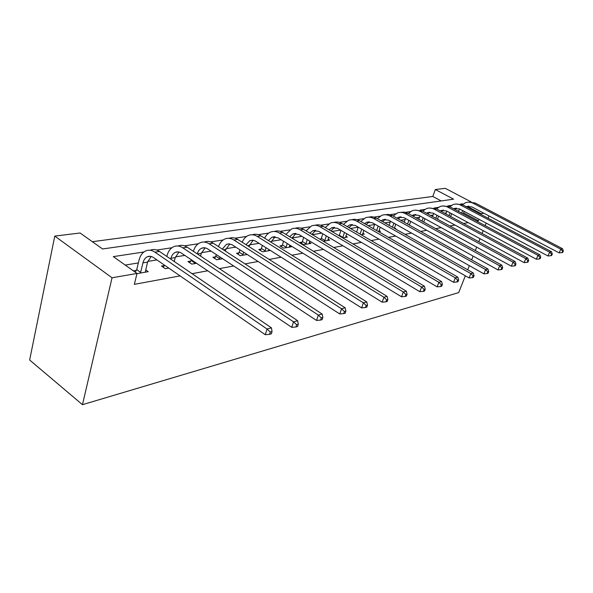 <?xml version="1.0" encoding="UTF-8"?>
<svg xmlns="http://www.w3.org/2000/svg" width="593" height="593" viewBox="0 0 593 593"><rect width="100%" height="100%" fill="white"/><g stroke="black" fill="none" stroke-linecap="round" stroke-linejoin="round"><path stroke-width="0.89" d="M441.177 200.931L432.794 196.461L435.336 189.53L445.232 188.322L471.079 201.865M435.336 189.53L453.593 199.166L102.567 248.964L80.099 232.997L54.778 236.096L29.65 360.025L82.471 404.678L458.693 292.586L465.335 275.804M432.794 196.461L92.338 241.699M143.891 251.988L113.33 256.621L137.005 273.447L134.344 284.351L180.072 275.901M192.08 273.677L207.713 270.786M219.388 268.629L233.672 265.99M245.035 263.892L258.103 261.476M269.17 259.43L281.126 257.214M291.912 255.22L302.875 253.196M313.393 251.254L323.444 249.394M333.703 247.496L342.924 245.791M352.939 243.938L361.404 242.374M371.188 240.565L378.957 239.127M388.519 237.363L395.65 236.044M405.004 234.317L411.549 233.101M420.696 231.411L426.708 230.299M435.662 228.646L441.177 227.623M449.939 226.007L455.001 225.073M463.585 223.487L468.218 222.627M476.631 221.07L478.366 220.752L463.637 212.902M458.767 210.871L457.811 211.026M446.203 212.917L444.498 213.191M433.105 215.044L430.592 215.452M419.436 217.26L416.034 217.816M405.16 219.58L400.794 220.292M390.231 222.012L384.82 222.886M374.613 224.547L368.053 225.614M358.246 227.208L350.433 228.475M340.493 230.091L331.895 231.485M321.725 233.138L312.363 234.665M301.956 236.355L292.038 237.963M281.097 239.742L271.238 241.344M259.067 243.323L249.282 244.909M235.755 247.111L226.074 248.682M211.049 251.128L201.501 252.677M184.823 255.39L175.439 256.91M156.923 259.919L147.746 261.409M138.354 262.936L125.219 265.071M136.331 270.319L133.321 270.831L137.213 273.595L148.228 271.683L145.633 269.852M164.298 265.56L161.466 266.042L165.321 268.711L168.783 268.11M190.62 261.083L187.951 261.535L191.769 264.115L196.55 263.277M215.444 256.858L212.924 257.288L216.697 259.778L222.649 258.748M238.89 252.87L236.511 253.278L240.239 255.687L247.214 254.479M261.076 249.097L258.822 249.483L262.506 251.817L270.378 250.446M282.098 245.517L279.963 245.88L283.602 248.148L291.422 246.792L289.621 245.68M302.037 242.129L300.014 242.47L303.609 244.672L311.029 243.382L309.331 242.352M323.311 241.247L329.671 240.143L328.055 239.179M320.991 238.905L319.76 239.112M342.695 237.882L347.409 237.059L345.875 236.155M361.085 234.68L364.302 234.124L362.849 233.279M378.556 231.648L380.417 231.322L379.031 230.529M395.183 228.757L395.805 228.646L394.486 227.897M455.824 215.971L458.982 217.668M489.017 215.948L488.113 218.231M486.186 223.109L485.185 225.636M483.191 230.677L482.087 233.464M480.026 238.668L478.81 241.751M476.676 247.133L475.327 250.542M473.125 256.109L471.635 259.875M469.352 265.649L467.707 269.815M483.858 213.228L481.131 213.702L467.729 206.631M478.366 220.752L478.951 219.262M480.856 214.392L481.131 213.702M137.005 273.447L112.047 277.783L82.471 404.678M54.778 236.096L112.047 277.783M463.014 204.14L460.553 203.999M451.451 205.378L447.671 205.949M438.397 207.357L434.224 207.987M424.773 209.418L420.17 210.115M410.541 211.575L405.479 212.346M395.65 213.836L390.098 214.673M380.069 216.193L373.975 217.12M363.739 218.669L357.06 219.684M346.616 221.263L339.292 222.375M328.618 223.991L320.605 225.207M309.702 226.86L300.925 228.186M289.777 229.876L280.17 231.337M268.77 233.064L258.259 234.658M246.592 236.422L235.08 238.164M223.131 239.98L210.522 241.892M198.284 243.745L184.46 245.836M171.918 247.741L156.752 250.038M461.977 204.466L462.258 203.74M145.278 272.194L147.553 262.113L151.163 256.472M140.615 272.365L142.95 262.862C143.743 259.823 145.218 257.792 147.375 256.754C149.377 255.909 151.437 256.183 153.55 257.592L265.293 334.719L267.065 329.033L154.906 252.151C151.771 250.083 148.717 249.66 145.737 250.898C142.461 252.448 140.23 255.516 139.036 260.127L136.731 269.607L140.615 272.365L140.222 273.069M135.271 272.209L136.731 269.607M270.297 332.065L269.585 334.333L271.327 333.852L272.046 331.576L270.297 332.065L267.065 329.033L271.431 327.84L159.51 251.447C156.374 249.386 153.32 248.971 150.348 250.202M271.431 327.84L272.046 331.576M269.585 334.333L265.293 334.719M174.223 261.491L175.239 257.592L178.982 252.032M170.71 259.097L170.917 258.296C171.718 255.346 173.2 253.367 175.35 252.351C177.351 251.521 179.397 251.788 181.48 253.144L291.771 327.343L293.557 321.829L182.866 247.859C179.761 245.858 176.729 245.465 173.756 246.681C170.495 248.185 168.249 251.18 167.041 255.657L166.841 256.45M168.368 267.821L168.145 268.221M163.305 267.317L164.52 265.167M296.663 324.764L295.944 326.965L297.575 326.513L298.294 324.312L296.663 324.764L293.557 321.829L297.634 320.717L187.188 247.192C184.089 245.206 181.058 244.82 178.093 246.021M297.634 320.717L298.294 324.312M295.944 326.965L291.771 327.343M200.553 256.094L201.301 253.337L205.156 247.859M189.693 262.714L190.998 260.416L194.808 262.981L195.008 262.239M194.808 262.981L194.43 263.648M191.191 259.675L190.998 260.416M197.254 253.9C198.084 251.084 199.552 249.186 201.664 248.215C203.658 247.4 205.682 247.644 207.75 248.956L316.543 320.442L318.337 315.083L209.151 243.819C206.082 241.892 203.073 241.521 200.115 242.707C196.891 244.168 194.66 247.051 193.422 251.343M321.324 317.93L320.605 320.072L322.132 319.649L322.851 317.507L321.324 317.93L318.337 315.083L322.162 314.045L213.221 243.197C210.189 241.299 207.216 240.914 204.281 242.055M322.162 314.045L322.851 317.507M320.605 320.072L316.543 320.442M225.37 251.098L225.874 249.327L229.817 243.938M214.584 258.378L215.808 256.213L219.58 258.696L220.047 257.036M219.58 258.696L219.21 259.341M216.275 254.553L215.808 256.213M222.301 249.104L226.459 244.316L229.017 243.849L232.071 244.761L339.774 313.971L341.568 308.768L233.916 240.017C230.885 238.156 227.897 237.8 224.955 238.964C221.967 240.284 219.818 242.841 218.498 246.629M344.444 311.533L343.725 313.608L345.156 313.208L345.882 311.132L344.444 311.533L341.568 308.768L345.156 307.789L237.749 239.431C234.791 237.615 231.87 237.244 228.987 238.312M345.156 307.789L345.882 311.132M343.725 313.608L339.774 313.971M246.614 254.582L246.606 254.086M248.808 246.473L253.107 240.239M238.082 254.293L239.246 252.24L242.974 254.642L243.686 252.203M242.974 254.642L242.619 255.272M239.95 249.809L239.246 252.24M245.984 244.672L249.868 240.632L252.84 240.202L255.427 241.047L361.604 307.893L363.39 302.83L257.273 236.429C254.278 234.628 251.321 234.294 248.408 235.428C245.628 236.629 243.56 238.905 242.203 242.263M366.17 305.514L365.451 307.537L366.8 307.159L367.512 305.143L366.17 305.514L363.39 302.83L366.763 301.919L260.898 235.873C258.014 234.139 255.153 233.768 252.307 234.776M366.763 301.919L367.512 305.143M365.451 307.537L361.604 307.893M268.54 250.765L268.777 249.438M270.971 242.159L275.122 236.748M260.32 250.424L261.424 248.482L265.108 250.817L266.035 247.711M265.108 250.817L264.76 251.425M262.351 245.391L261.424 248.482M268.407 240.558L272.002 237.148L277.917 237.778L382.151 302.171L383.93 297.249L279.355 233.042C276.397 231.292 273.469 230.974 270.571 232.093C267.992 233.182 266.005 235.221 264.634 238.208M386.614 299.85L385.895 301.822L387.17 301.466L387.881 299.502L386.614 299.85L383.93 297.249L387.11 296.381L282.779 232.515C279.963 230.847 277.153 230.492 274.359 231.44M387.11 296.381L387.881 299.502M385.895 301.822L382.151 302.171M289.317 247.155L289.799 245.117M281.379 246.77L282.438 244.924L286.071 247.185L287.205 243.515M286.071 247.185L285.73 247.778M283.558 241.262L282.438 244.924M289.658 236.718L292.957 233.85L298.813 234.45L401.52 296.774L403.299 291.978L300.258 229.832C297.338 228.135 294.439 227.831 291.571 228.928L285.893 234.42M291.971 238.141L295.974 233.442M405.886 294.513L405.175 296.433L406.375 296.1L407.087 294.18L405.886 294.513L403.299 291.978L406.301 291.163L303.505 229.335C300.747 227.727 297.997 227.378 295.24 228.283M406.301 291.163L407.087 294.18M405.175 296.433L401.52 296.774M309.035 243.73L309.739 241.077M301.37 243.3L302.371 241.551L305.966 243.738L307.285 239.587M305.966 243.738L305.632 244.323M303.683 237.4L302.371 241.551M309.828 233.138L312.83 230.721L318.626 231.292L419.822 291.682L421.586 287.005L320.072 226.785C317.188 225.14 314.32 224.858 311.473 225.926L306.062 230.87M311.918 234.398L315.75 230.314M424.099 289.473L423.387 291.341L424.521 291.03L425.233 289.162L424.099 289.473L421.586 287.005L424.425 286.234L323.148 226.318C320.457 224.769 317.752 224.428 315.046 225.288M424.425 286.234L425.233 289.162M423.387 291.341L419.822 291.682M327.773 240.469L328.678 237.289M320.583 239.609L321.317 238.342L324.86 240.469L326.35 235.903M324.86 240.469L324.534 241.032M322.792 233.775L321.317 238.342M328.989 229.773L331.702 227.756L337.432 228.298L437.137 286.856L438.894 282.298L338.877 223.902C336.031 222.301 333.199 222.027 330.383 223.079L325.223 227.542M330.887 230.892L334.526 227.341M441.318 284.707L440.614 286.53L441.689 286.226L442.393 284.41L441.318 284.707L438.894 282.298L441.577 281.571L341.805 223.45C339.166 221.96 336.52 221.626 333.852 222.449M441.577 281.571L442.393 284.41M440.614 286.53L437.137 286.856M345.6 237.37L346.683 233.731M339.077 235.74L339.337 235.288L342.836 237.356L344.474 232.434M342.836 237.356L342.576 237.808M340.96 230.366L339.337 235.288M347.224 226.608L349.648 224.932L355.311 225.444L453.541 282.29L455.283 277.843L356.756 221.152C353.947 219.603 351.152 219.336 348.358 220.374L343.458 224.413M348.943 227.608L352.383 224.517M457.64 280.185L456.944 281.964L457.959 281.682L458.656 279.903L457.64 280.185L455.283 277.843L457.826 277.146L359.543 220.729C356.956 219.291 354.355 218.965 351.738 219.744M457.826 277.146L458.656 279.903M456.944 281.964L453.541 282.29M362.582 234.42L363.835 230.38M360.062 234.087L361.737 229.165M358.268 227.156L356.601 232.071M364.591 223.628L366.733 222.242L372.33 222.731L469.107 277.954L470.835 273.61L373.775 218.543C371.003 217.031 368.238 216.779 365.466 217.794L360.818 221.456M366.148 224.517L369.387 221.826M473.118 275.901L472.428 277.635L473.392 277.368L474.089 275.634L473.118 275.901L470.835 273.61L473.251 272.958L376.422 218.135C373.894 216.749 371.337 216.43 368.757 217.179M473.251 272.958L474.089 275.634M472.428 277.635L469.107 277.954M378.779 231.604L380.187 227.215M376.637 230.536L378.186 226.074M374.761 224.124L373.219 228.579M381.143 220.811L383.019 219.684L388.548 220.151L483.895 273.84L485.608 269.593L389.986 216.052C387.251 214.577 384.516 214.34 381.781 215.333L377.363 218.669M382.559 221.612L385.591 219.269M487.831 271.824L487.142 273.521L488.061 273.262L488.743 271.572L487.831 271.824L485.608 269.593L487.906 268.97L392.514 215.667L388.771 214.414L384.99 214.725M487.906 268.97L488.743 271.572M487.142 273.521L483.895 273.84M394.345 228.283L395.79 224.228M392.447 227.208L393.885 223.153M390.498 221.248L389.075 225.296M396.947 218.142L398.555 217.238L404.018 217.683L497.964 269.919L499.662 265.775L405.456 213.68C402.758 212.242 400.053 212.012 397.347 212.991L393.159 216.022M398.229 218.861L401.061 216.823M501.819 267.954L501.137 269.607L502.012 269.363L502.694 267.71L501.819 267.954L499.662 265.775L501.848 265.175L407.865 213.31L404.196 212.094L400.475 212.39M501.848 265.175L502.694 267.71M501.137 269.607L497.964 269.919M409.363 225.081L410.697 221.397M407.547 224.065L408.873 220.388M405.538 218.528L404.218 222.205M412.053 215.615L413.395 214.903L418.799 215.333L511.359 266.19L513.041 262.136L420.222 211.412C417.561 210.011 414.892 209.789 412.217 210.752L408.243 213.517M413.21 216.26L415.834 214.496M515.147 264.263L514.472 265.886L515.302 265.649L515.977 264.033L515.147 264.263L513.041 262.136L515.132 261.565L422.527 211.056L415.263 210.159M515.132 261.565L515.977 264.033M514.472 265.886L511.359 266.19M423.721 222.056L424.951 218.713M421.986 221.1L423.209 217.757M419.918 215.948L418.695 219.284M426.493 213.213L427.59 212.665L432.927 213.08L524.138 262.632L525.806 258.659L434.343 209.24C431.719 207.876 429.08 207.669 426.434 208.61L422.676 211.138M427.538 213.791L429.955 212.264M527.852 260.742L527.184 262.328L527.978 262.106L528.645 260.52L527.852 260.742L525.806 258.659L527.792 258.118L436.552 208.899L429.414 208.024M527.792 258.118L528.645 260.52M527.184 262.328L524.138 262.632M437.464 219.202L438.598 216.163M435.803 218.291L436.93 215.259M433.676 213.487L432.556 216.527M440.317 210.93L441.177 210.53L446.447 210.923L536.331 259.23L537.984 255.346L447.856 207.165C445.269 205.83 442.66 205.63 440.036 206.557L436.485 208.869M441.266 211.442L443.482 210.13M539.978 257.384L539.319 258.933L540.075 258.726L540.742 257.177L539.978 257.384L537.984 255.346L539.889 254.834L449.968 206.838L442.949 205.986M539.889 254.834L540.742 257.177M539.319 258.933L536.331 259.23M450.621 216.497L451.666 213.732M449.034 215.637L450.08 212.88M446.863 211.152L445.832 213.91M453.563 208.758L459.397 208.862L547.991 255.983L549.629 252.181L460.798 205.178C458.241 203.873 455.669 203.681 453.074 204.592L449.716 206.712M454.416 209.21L456.44 208.091M551.572 254.175L550.912 255.694L551.638 255.494L552.298 253.974L551.572 254.175L549.629 252.181L551.446 251.691L462.822 204.867L455.921 204.029M551.446 251.691L552.298 253.974M550.912 255.694L547.991 255.983M463.244 213.925L464.208 211.419M461.725 213.117L462.681 210.611M459.508 208.921L458.559 211.427M466.268 206.69L471.813 206.883L559.14 252.877L560.763 249.156L473.207 203.273C470.686 201.998 468.144 201.813 465.579 202.71L462.399 204.652M467.032 207.09L468.863 206.127M562.653 251.106L562.008 252.596L562.705 252.403L563.35 250.913L562.653 251.106L560.763 249.156L562.498 248.682L475.149 202.976L468.359 202.154M562.498 248.682L563.35 250.913M562.008 252.596L559.14 252.877M142.95 262.862L147.553 262.113M154.906 252.151L159.51 251.447M170.917 258.296L175.239 257.592M182.866 247.859L187.188 247.192M197.38 253.982L201.301 253.337M209.151 243.819L213.221 243.197M223.294 249.749L225.874 249.327M233.916 240.017L237.749 239.431M247.704 245.769L249.082 245.539M257.273 236.429L260.898 235.873M279.355 233.042L282.779 232.515M300.258 229.832L303.505 229.335M320.072 226.785L323.148 226.318M338.877 223.902L341.805 223.45M356.756 221.152L359.543 220.729M373.775 218.543L376.422 218.135M389.986 216.052L392.514 215.667M405.456 213.68L407.865 213.31M420.222 211.412L422.527 211.056M434.343 209.24L436.552 208.899M447.856 207.165L449.968 206.838M460.798 205.178L462.822 204.867M473.207 203.273L475.149 202.976M147.375 256.754L150.251 256.302M175.35 252.351L178.211 251.906M201.664 248.215L204.511 247.77M226.459 244.316L229.291 243.871M249.868 240.632L252.67 240.187M272.002 237.148L274.781 236.711M292.957 233.85L295.714 233.42M312.83 230.721L315.558 230.292M331.702 227.756L334.408 227.327M349.648 224.932L352.324 224.51M366.733 222.242L369.38 221.826M383.019 219.684L385.554 219.284M398.555 217.238L400.979 216.853M413.395 214.903L415.715 214.54M427.59 212.665L429.806 212.316M441.177 210.53L443.297 210.196M454.194 208.484L456.225 208.165M466.669 206.52L468.626 206.216"/></g></svg>
